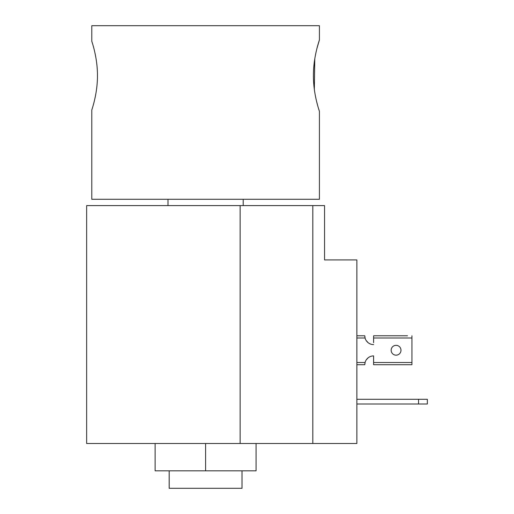 <?xml version="1.0" encoding="UTF-8"?>
<svg xmlns="http://www.w3.org/2000/svg" width="514" height="514" viewBox="0 0 514 514"><rect width="100%" height="100%" fill="white"/><g stroke="black" fill="none" stroke-linecap="round" stroke-linejoin="round"><path stroke-width="0.77" d="M256.081 443.511L256.081 470.824L155.119 470.824L155.119 443.511M205.6 470.824L205.6 443.511L312.808 443.511L312.808 205.6L324.552 205.6L324.552 259.936L356.864 259.936L356.864 443.511L312.808 443.511M418.544 404.004L418.544 399.307L427.352 399.307L427.352 404.004L356.864 404.004M418.544 399.307L356.864 399.307M205.6 443.511L86.648 443.511L86.648 205.6L312.808 205.6M407.531 335.79L373.607 335.79L407.531 335.79M356.864 364.722L364.792 364.722A8.809 8.809 0 0 1 364.818 364.066M364.818 336.439A8.809 8.809 0 0 1 364.792 335.79L356.864 335.79L364.792 335.79L365.075 337.994A8.809 8.809 0 0 0 373.607 344.598A8.809 8.809 0 0 1 368.127 342.69L366.148 340.486L368.127 342.69M368.127 357.815L366.148 360.018L368.127 357.815A8.809 8.809 0 0 1 373.607 355.906L373.607 357.815M373.607 342.69L373.607 335.79M400.991 350.252A4.922 4.922 0 0 0 396.076 345.337A4.922 4.922 0 0 0 391.154 350.252A4.922 4.922 0 0 0 396.076 355.174A4.922 4.922 0 0 0 400.991 350.252M411.932 362.518L373.607 362.518L373.607 364.722L411.932 364.722L411.932 335.79M373.607 362.518L373.607 355.906A8.809 8.809 0 0 0 365.075 362.518L364.792 364.722M91.788 110.015L91.788 199.284L319.412 199.284L319.412 111.307C319.618 111.673 313.302 94.839 313.424 75.629C313.302 56.444 319.618 39.565 319.412 39.957L317.016 48.149M316.926 48.502L316.457 50.417M314.774 58.879L314.33 89.365M314.613 91.37L314.786 92.481M314.799 92.533L315.313 95.501M315.345 95.643L315.872 98.27M316.033 99.003L316.457 100.853M316.515 101.085L317.588 105.254M318.507 108.428L318.918 109.765M97.461 75.622C97.57 57.118 91.588 40.869 91.788 41.248C91.595 40.876 97.576 57.17 97.461 75.629C97.57 94.152 91.588 110.388 91.788 110.015C91.595 110.382 97.576 94.126 97.461 75.622C97.57 94.152 91.588 110.388 91.788 110.015C91.595 110.382 97.576 94.126 97.461 75.622M242.023 470.824L242.023 488.3L169.177 488.3L169.177 470.824M319.412 39.957L319.412 25.7L91.788 25.7L91.788 41.248M240.134 205.6L240.134 443.511M373.607 337.994L411.932 337.994M356.864 337.994L365.075 337.994M365.075 362.518L356.864 362.518M243.193 205.6L243.193 199.284M168.007 205.6L168.007 199.284"/></g></svg>
